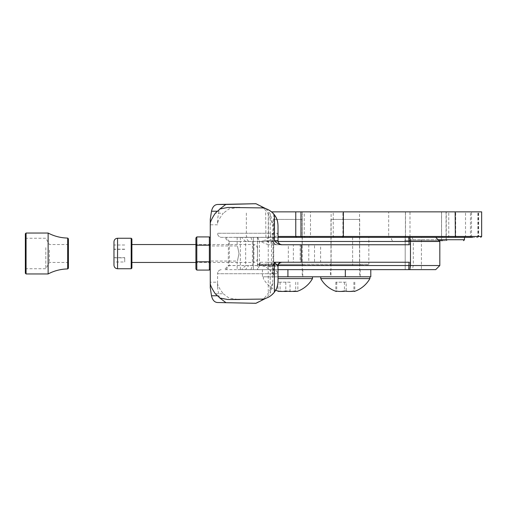 <?xml version="1.0" encoding="UTF-8"?>
<svg xmlns="http://www.w3.org/2000/svg" width="507" height="507" viewBox="0 0 507 507"><rect width="100%" height="100%" fill="white"/><g stroke="black" fill="none" stroke-linecap="round" stroke-linejoin="round"><path stroke-width="0.38" stroke-dasharray="2.54 1.9" d="M330.431 269.629L360.211 269.629L330.431 269.629L330.431 276.803L360.211 276.803L330.431 276.803M367.924 265.167L273.698 265.167L367.924 265.167L368.836 264.255L352.612 264.255L368.836 264.255L368.836 237.371L237.149 237.371L253.367 237.371L237.149 237.371L253.367 237.371L253.367 269.629L237.149 269.629L370.794 269.629L269.04 269.654C266.853 267.119 263.792 265.763 259.869 265.579L259.876 262.246L276.847 262.246L275.117 262.689L271.492 266.346L272.867 266.346L272.601 273.729L270.7 270.358L269.04 269.654M273.026 269.629L302.799 269.629L273.026 269.629L273.026 276.803L302.799 276.803L273.026 276.803M370.794 276.803L278.02 276.803M302.229 219.404L273.558 219.404L302.229 219.404M302.229 276.803L273.558 276.803L302.229 276.803M312.426 276.803L263.336 276.803L312.426 276.803M312.489 278.597L278.02 278.597M279.649 291.291A26.725 5.438 90 0 0 280.105 290.942A26.725 25.382 90 0 0 283.286 291.392M287.913 291.291A26.725 25.382 90 0 0 290.042 290.942A26.725 19.944 -90 0 0 292.539 291.392M296.17 291.291A26.725 19.944 -90 0 0 297.843 290.942A26.725 5.438 -90 0 1 297.165 291.392M290.042 282.184L277.975 282.184L290.042 282.184L290.042 290.942M297.843 282.184L297.843 290.942M295.714 282.184L295.714 290.942M285.783 282.184L285.783 290.942M277.975 282.184L277.975 290.942M280.105 282.184L280.105 290.942M359.653 219.404L330.97 219.404L359.653 219.404M359.653 276.803L330.97 276.803L359.653 276.803M369.869 276.803L320.747 276.803L369.869 276.803M369.901 278.597L320.747 278.597M336.654 291.113A26.725 2.243 90 0 0 336.737 290.942A26.725 24.184 90 0 0 340.78 291.443M345.324 291.113A26.725 24.184 90 0 0 346.199 290.942A26.725 21.94 -90 0 0 349.868 291.443M353.994 291.113A26.725 21.94 -90 0 0 354.786 290.942A26.725 2.243 -90 0 1 354.412 291.443M346.199 282.184L335.856 282.184L346.199 282.184L346.199 290.942M354.786 282.184L354.786 290.942M353.911 282.184L353.911 290.942M344.443 282.184L344.443 290.942M335.856 282.184L335.856 290.942M336.737 282.184L336.737 290.942M257.474 256.13L257.474 248.119L257.474 256.13M131.902 257.886L131.902 244.532L131.902 257.886M131.902 268.032L131.902 238.968M131.186 238.252L131.186 268.748M113.967 241.839L113.967 265.161M113.967 257.651L113.967 245.008L113.967 257.841L124.728 257.841L124.728 261.992L124.728 257.651L113.967 257.651L113.967 261.992L124.728 261.992M124.728 249.349L113.967 249.349M124.728 245.008L113.967 245.008M124.728 249.159L113.967 249.159M257.474 258.881C255.769 263.786 254.951 261.783 253.887 262.468L253.887 244.532L253.887 262.468L195.911 262.468L195.911 243.633L195.911 263.367L196.811 262.468L209.366 262.468L210.266 263.367L210.266 243.633L210.266 263.367L210.266 243.633L209.366 244.532L209.366 262.468L209.366 244.532L196.811 244.532L196.811 262.468L196.811 244.532L195.911 243.633M195.911 237.967L195.911 263.367M196.811 270.073L196.811 261.783L209.366 261.783L210.266 261.27L210.266 237.967M195.911 245.73L196.811 245.217L209.366 245.217L210.266 245.73M196.811 236.927L196.811 261.783L195.911 261.27M67.678 238.068L67.678 268.932M48.133 273.951L48.133 233.049M68.401 268.209L68.401 238.791M68.401 250.078L68.401 262.468L68.401 250.078M49.426 250.078L49.426 262.468L49.426 250.078M45.801 247.676L45.801 268.748L45.801 247.676M25.35 247.676L25.35 268.748L25.35 247.676M25.35 233.765L25.35 273.235M26.066 273.951L26.066 233.049M356.066 211.856L331.109 211.856L356.066 211.856M468.753 211.856L448.752 211.856L468.753 211.856M330.475 211.856L310.474 211.856L330.475 211.856M271.524 211.856L481.65 211.856M302.299 211.856L295.765 211.856L302.299 211.856L302.299 236.458L295.765 236.458L302.299 236.458A0.913 0.881 90 0 0 303.173 237.371L305.163 237.371L304.257 236.458L304.257 211.856M343.283 211.856L342.903 211.856L343.283 211.856L343.283 236.458L342.903 236.458L343.283 236.458A0.913 0.906 90 0 1 342.371 237.371M298.655 211.856L273.698 211.856L298.655 211.856M356.757 265.167L330.196 265.167L356.757 265.167M299.345 265.167L272.785 265.167L299.345 265.167M352.612 237.371L352.612 265.167L352.612 237.371L273.698 237.371L273.698 264.255L352.612 264.255L257.474 264.255L273.698 264.255L273.698 265.167L258.386 265.167L273.698 265.167L273.698 264.255L302.128 264.255L273.698 264.255L273.698 237.371L278.02 237.371L247.27 237.371L477.746 237.371L447.839 237.371L472.448 237.371L471.535 236.458L448.752 236.458L471.535 236.458L471.535 211.856M331.16 237.371L309.562 237.371L331.16 237.371M296.677 237.371L303.173 237.371M309.562 237.371L334.164 237.371L309.562 237.371L310.474 236.458L333.257 236.458L310.474 236.458L310.474 211.856M273.698 237.371L257.474 237.371L273.698 237.371M404.618 237.371L405.435 236.458L405.435 211.856L405.442 239.741L404.77 240.654L447.168 240.654L446.255 239.741L409.992 239.741L409.992 211.856M481.65 236.458L441.559 236.458L441.559 211.856L441.565 236.458L442.503 237.371M464.482 239.741L441.508 239.741L441.508 211.856M446.065 211.856L446.065 239.741A0.913 0.9 -90 0 0 446.965 240.654L442.643 240.654L441.508 239.741L446.255 239.741L446.255 211.856M438.999 240.654L404.77 240.654M356.066 264.255L331.109 264.255L356.066 264.255M261.365 241.421L259.432 241.421L261.441 241.997L261.365 241.421L264.198 240.654L272.601 240.654L272.601 233.271L270.7 236.642L269.04 237.346L221.654 237.371A4.1 4.1 -90 0 1 217.554 233.271A4.1 4.1 90 0 0 221.654 237.371L274.205 237.289C276.017 236.68 277.215 235.337 277.798 233.271L274.281 233.271L274.281 215.095C276.264 217.243 277.506 220.862 278.013 225.938M276.847 262.246L410.119 262.246L410.119 265.529L413.294 265.529L413.294 241.471L410.119 241.471L410.119 244.754L268.304 244.754L272.994 244.754L272.994 262.246L268.304 262.246A4.1 2.75 -90 0 0 265.56 266.346C263.507 265.877 261.606 264.616 259.869 262.556L259.869 265.579L259.381 265.579L259.432 241.421L257.721 237.346M259.876 265.535L259.432 265.579L257.721 269.654M268.304 244.754L261.441 241.997M269.04 237.346L264.198 240.654M252.847 203.535C259.191 204.467 264.324 207.895 268.247 213.834L272.259 223.353L272.728 226.16L272.867 223.657L272.867 240.654L271.492 240.654L275.117 244.311L276.847 244.754M265.966 208.738L270.218 213.802L272.867 223.657M250.876 237.346L252.429 241.421L252.429 265.579L266.644 265.579L269.242 266.346L274.205 269.711C276.017 270.326 277.215 271.663 277.798 273.729L217.554 273.729A4.1 4.1 -90 0 1 221.654 269.629A4.1 4.1 -90 0 0 217.554 273.729L270.218 273.729L270.218 293.198L265.96 298.262M281.48 262.246L275.852 262.246L266.644 265.579M275.852 262.246L300.182 262.246L300.176 244.754L288.331 244.754L409.048 244.754M278.102 241.471L245.654 241.471L266.644 241.421L275.852 244.754L293.376 244.754L293.376 262.246L288.331 262.246L409.048 262.246M278.02 240.654L269.242 240.654L266.644 241.421M269.242 240.654L273.856 237.346M274.281 215.095C270.485 210.285 265.611 207.826 259.666 207.712M275.117 262.689L272.867 266.346L272.728 280.84C272.221 285.111 270.725 289.218 268.247 293.166C264.356 299.079 259.223 302.514 252.847 303.465M272.867 283.343L270.218 293.198M216.825 211.242L218.916 211.242L219.607 209.15M218.916 211.242L217.554 219.284L217.554 223.448C217.706 221.521 219.613 218.118 223.276 213.238L215.26 213.238M217.554 224.797L210.266 224.797L210.266 223.448M210.266 261.061L210.266 245.939L210.266 261.061L237.149 261.061L237.149 269.629M210.266 283.552L210.266 282.203L217.554 282.203L217.554 287.716L218.916 295.758L216.825 295.758M215.26 293.762L223.276 293.762C219.632 288.914 217.725 285.511 217.554 283.552L217.554 282.203M219.607 297.85L218.916 295.758M217.554 223.448L217.554 219.284M238.702 207.464L229.044 208.884L223.276 213.238M239.019 253.5C236.959 243.759 236.959 243.759 239.019 253.5C236.959 243.759 236.959 243.759 239.019 253.5C236.959 263.241 236.959 263.241 239.019 253.5C236.959 263.241 236.959 263.241 239.019 253.5M217.554 287.716L217.554 273.729M259.666 299.288C265.611 299.174 270.485 296.715 274.281 291.905C276.264 289.75 277.513 286.132 278.013 281.062M223.276 293.762L229.069 298.122L238.702 299.536M409.612 269.629L224.405 269.629L228.505 265.529L410.119 265.529L409.612 269.629L412.33 269.629L413.294 265.529L439.816 265.529M410.119 262.246L272.994 262.246M410.119 244.754L308.769 244.754L320.62 244.754L320.62 262.246L314.524 262.246L314.524 244.754L272.994 244.754M240.35 269.629L240.35 241.471L410.119 241.471L409.612 237.371L435.69 237.371L409.808 237.371M412.33 237.371L413.294 241.471L439.816 241.471M275.852 244.754L281.48 244.754M273.856 269.654L241.554 269.629L245.654 265.529L248.626 265.529L245.559 269.629M274.376 262.246L274.376 292.209M405.188 237.371C426.114 237.371 426.114 237.371 405.188 237.371C426.114 237.371 426.114 237.371 405.188 237.371L405.188 269.629L421.406 269.629L405.188 269.629L405.188 237.371L253.367 237.371L253.367 269.629L405.188 269.629M278.02 237.371L241.554 237.371L245.654 241.471L245.654 265.529L278.102 265.529M240.35 237.371L240.35 241.471L228.505 241.471L224.405 237.371L409.612 237.371M225.926 269.654L229.316 265.579L228.201 265.833L228.505 241.471L229.316 241.421L225.926 237.346M257.664 237.346L259.381 241.421L229.316 241.421L229.316 265.579L259.381 265.579L257.664 269.654M248.626 241.471L245.559 237.371M408.94 269.629L421.406 269.629L421.406 237.371M250.876 269.654L252.429 265.579L248.626 265.529M345.324 269.629L345.324 276.803M287.913 269.629L287.913 276.803M117.554 268.748L117.554 238.252M209.366 236.927L209.366 270.073M405.435 236.458L388.673 236.458L388.673 211.856M405.492 211.856L405.492 237.371L405.499 211.856M455.197 237.371A0.913 0.501 90 0 0 455.704 236.458L455.704 211.856M441.559 236.458L442.472 237.371M389.452 237.371A0.913 0.78 90 0 1 388.673 236.458L278.02 236.458M265.922 237.371L265.655 211.856M268.501 237.371L268.323 211.856M409.092 240.654A0.913 0.9 90 0 0 409.992 239.741L438.086 239.741M476.948 237.371A0.913 0.906 90 0 0 477.854 236.458L477.854 211.856M469.596 237.371A0.913 0.856 -90 0 0 470.452 236.458L470.452 211.856M477.531 237.371A0.913 0.767 90 0 0 478.304 236.458L478.304 211.856M270.7 236.642L270.218 233.271L217.554 233.271L274.281 233.271L274.205 237.289M270.218 213.802L270.218 233.271L272.601 233.271M271.492 240.654L271.492 266.346M268.247 213.834L268.247 293.166M272.601 273.729L270.218 273.729L270.7 270.358M276.41 244.754A4.1 3.809 -90 0 1 272.601 240.654L275.117 244.311M274.281 291.905L274.205 269.711M281.645 244.754A4.1 3.853 90 0 1 277.798 240.654L277.798 233.271M269.242 266.346L277.798 266.346L277.798 273.729M281.645 262.246A4.1 3.853 90 0 0 277.798 266.346L278.02 266.346M308.769 244.754L308.769 262.246M257.499 237.371L257.499 269.629M288.331 262.246L288.331 244.754M276.41 262.246A4.1 3.809 -90 0 0 272.601 266.346L265.56 266.346M262.442 269.629L262.442 276.803M360.211 269.629L360.211 276.803M302.799 269.629L302.799 276.803M273.558 219.404L273.558 276.803M302.261 219.404L302.261 276.803M263.336 276.803L263.336 278.597A28.221 28.221 0 0 0 275.726 290.181M330.97 219.404L330.97 276.803M359.672 219.404L359.672 276.803M257.474 248.119C255.769 243.214 254.951 245.217 253.887 244.532L195.911 244.532M25.35 268.748L45.801 268.748L49.426 262.468L68.401 262.468M25.35 238.252L45.801 238.252L49.426 244.532L68.401 244.532M341.991 237.371L342.903 236.458L342.903 211.856M247.27 237.371L246.358 236.458L246.358 211.856M477.746 237.371L478.659 236.458L478.659 211.856M464.615 237.371L465.527 236.458L465.527 211.856M447.839 237.371L448.752 236.458L448.752 211.856M334.164 237.371L333.257 236.458L333.257 211.856M392.488 240.654L391.575 239.741L391.575 237.371M258.386 265.167L257.474 264.255L257.474 237.371M360.452 265.167L359.539 264.255L359.539 211.856M330.196 265.167L331.109 264.255L331.109 211.856M303.04 265.167L302.128 264.255L302.128 211.856M272.785 265.167L273.698 264.255L273.698 211.856M237.149 237.371L237.149 245.939L210.266 245.939"/><path stroke-width="0.76" d="M278.102 265.529L410.48 265.529L409.852 269.629L278.02 269.629L370.794 269.629L370.794 276.803L278.02 276.803M278.02 278.597L312.489 278.597L312.489 276.803M283.286 291.392A26.725 25.382 90 0 0 287.913 291.291M312.489 278.597A28.221 28.221 0 0 1 297.165 291.392A26.725 5.438 -90 0 1 295.714 290.942A26.725 25.382 -90 0 1 285.783 290.942A26.725 19.944 90 0 1 277.975 290.942A26.725 5.438 90 0 0 278.66 291.392A26.725 5.438 90 0 0 279.649 291.291M292.539 291.392A26.725 19.944 -90 0 0 296.17 291.291M320.747 276.803L320.747 278.597L369.901 278.597L369.901 276.803M340.78 291.443A26.725 24.184 90 0 0 345.324 291.113M369.901 278.597A28.221 28.221 0 0 1 354.412 291.443A26.725 2.243 -90 0 1 353.911 290.942A26.725 24.184 -90 0 1 344.443 290.942A26.725 21.94 90 0 1 335.856 290.942A26.725 2.243 90 0 0 336.23 291.443A26.725 2.243 90 0 0 336.654 291.113M349.868 291.443A26.725 21.94 -90 0 0 353.994 291.113M131.186 238.252L131.902 238.968L131.902 268.032L131.186 268.748L131.186 238.252L117.554 238.252L117.554 268.748C115.374 268.533 114.176 267.341 113.967 265.161L113.967 241.839C114.176 239.659 115.374 238.467 117.554 238.252M113.967 257.841L113.967 261.992M195.911 269.033L195.911 245.73L196.811 245.217L196.811 270.073L195.911 269.033L195.911 262.468L131.902 262.468M195.911 245.73L195.911 237.967L196.811 236.927L209.366 236.927L210.266 237.967L210.266 269.033L210.266 261.27L209.366 261.783L209.366 245.217L210.266 245.73M196.811 270.073L209.366 270.073L209.366 261.783L196.811 261.783L195.911 261.27M196.811 236.927L196.811 245.217L209.366 245.217L209.366 236.927M210.266 269.033L209.366 270.073M67.678 268.932L67.678 238.068C60.77 237.929 54.255 236.256 48.133 233.049L48.133 273.951C54.255 270.744 60.77 269.071 67.678 268.932L68.401 268.209L68.401 238.791L67.678 238.068M26.066 273.951L25.35 273.235L25.35 233.765L26.066 233.049L26.066 273.951L48.133 273.951M278.02 236.458L481.65 236.458L481.65 211.856L271.524 211.856M472.448 237.371L296.677 237.371L295.765 236.458L295.765 211.856M305.163 237.371L278.02 237.371M413.294 241.471L439.784 241.471L410.48 241.471L409.852 237.371L352.612 237.371M442.643 240.654L438.999 240.654M210.266 243.633L210.266 219.284L211.501 211.242C212.503 206.869 214.556 204.613 217.661 204.473L255.934 203.706L265.966 208.738M413.294 265.529L439.784 265.529L410.48 265.529L410.48 241.471L409.048 241.471L409.048 244.754L281.48 244.754C278.641 244.38 276.302 243.011 274.464 240.654L274.464 214.911C271.391 211.013 267.442 208.681 262.626 207.914L227.852 207.464L220.032 208.935L215.26 213.238C212.078 218.118 210.411 221.521 210.266 223.448L210.266 224.797M274.464 214.911L275.618 216.635C277.069 218.72 277.868 221.819 278.013 225.938L278.02 240.654C278.261 243.145 279.63 244.507 282.12 244.754M262.626 207.914L227.852 207.464M217.661 302.527L255.934 303.294L217.661 302.527C214.562 302.387 212.509 300.138 211.501 295.758L210.266 287.716L210.266 219.284M210.266 282.203L210.266 283.552C210.392 285.441 212.059 288.844 215.26 293.762L220.032 298.065L227.852 299.536L262.626 299.086C267.392 298.331 271.308 296.037 274.376 292.209L275.618 290.365C277.101 288.147 277.899 285.048 278.013 281.062L278.02 266.346L274.464 262.246L301.259 262.246L301.259 244.754M274.376 262.246L274.376 292.209M210.266 287.716L210.266 263.367M219.607 209.15L225.78 204.473L255.934 203.706M225.78 302.527L219.607 297.85M265.96 298.262L255.934 303.294M227.852 299.536L262.626 299.086M408.724 269.629L409.048 262.246L301.259 262.246M412.33 237.371L435.716 237.371L439.816 241.471L439.816 265.529L435.716 269.629L409.852 269.629M405.188 237.371L368.836 237.371M408.724 237.371L409.048 241.471L278.102 241.471M370.794 269.629L408.94 269.629M281.48 262.246A4.1 3.764 -90 0 0 277.722 266.346M345.324 269.629L345.324 276.803M287.913 269.629L287.913 276.803M455.368 237.371L455.159 211.856M301.855 237.371A0.913 0.887 -90 0 1 300.974 236.458L300.974 211.856M438.086 239.741L464.482 239.741L464.482 237.371M217.661 204.473L225.78 204.473M211.501 211.242L216.825 211.242M216.825 295.758L211.501 295.758M228.708 207.471L239.836 207.471M239.836 299.529L228.708 299.529M274.464 240.654L278.02 240.654M275.726 290.181A28.221 28.221 0 0 0 278.66 291.392M320.747 278.597A28.221 28.221 0 0 0 336.23 291.443M195.911 244.532L131.902 244.532M131.186 268.748L117.554 268.748M26.066 233.049L48.133 233.049M342.459 237.371L343.372 236.458L343.372 211.856M464.482 239.741L463.569 240.654M481.65 236.458L480.737 237.371M278.02 266.346C278.261 263.855 279.63 262.493 282.12 262.246"/></g></svg>
